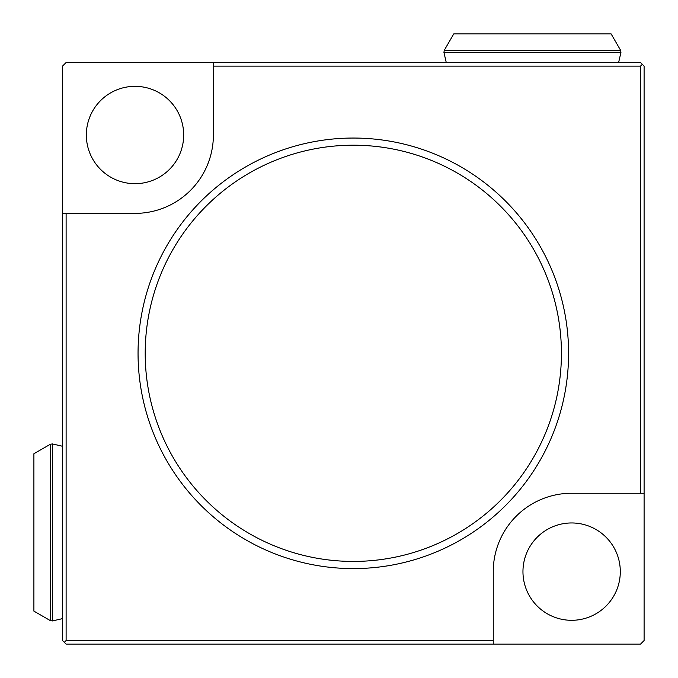 <?xml version="1.0" encoding="UTF-8"?>
<svg xmlns="http://www.w3.org/2000/svg" width="678" height="678" viewBox="0 0 678 678"><rect width="100%" height="100%" fill="white"/><g stroke="black" fill="none" stroke-linecap="round" stroke-linejoin="round"><path stroke-width="1.02" d="M571.63 522.958A48.672 48.672 0 0 1 620.302 571.63A48.672 48.672 0 0 1 571.63 620.302A48.672 48.672 0 0 1 522.958 571.63A48.672 48.672 0 0 1 571.63 522.958M213.384 66.113L213.384 62.529L66.113 62.529L62.529 66.113L62.529 640.524L64.317 642.312L66.113 640.524L493.253 640.524L493.253 571.63A78.377 78.377 0 0 1 571.63 493.253L640.524 493.253L640.524 66.113L213.384 66.113L213.384 135.007A78.377 78.377 0 0 1 135.007 213.384L66.113 213.384L66.113 640.524M86.335 135.007A48.672 48.672 0 0 0 135.007 183.679A48.672 48.672 0 0 0 183.679 135.007A48.672 48.672 0 0 0 135.007 86.335A48.672 48.672 0 0 0 86.335 135.007M493.253 640.524L493.253 644.1L640.524 644.1L644.1 640.524L644.1 66.113L640.524 62.529L213.384 62.529M62.529 213.384L66.113 213.384M353.314 568.588A215.273 215.273 0 0 1 138.049 353.314A215.273 215.273 0 0 1 353.314 138.049A215.273 215.273 0 0 1 568.588 353.314A215.273 215.273 0 0 1 353.314 568.588M353.314 561.426A208.112 208.112 0 0 1 145.202 353.314A208.112 208.112 0 0 1 353.314 145.202A208.112 208.112 0 0 1 561.426 353.314A208.112 208.112 0 0 1 353.314 561.426M640.524 66.113L642.312 64.317M493.253 644.1L66.113 644.1L64.317 642.312M644.1 493.253L640.524 493.253M620.633 50.367L611.124 33.9L453.752 33.9L444.243 50.367L620.633 50.367L620.946 52.435L443.937 52.435L444.243 50.367M50.367 620.633L33.9 611.124L33.9 453.752L50.367 444.243L50.367 620.633L52.435 620.946L52.435 443.937L62.529 446.26M618.616 62.529L620.946 52.435M446.26 62.529L443.937 52.435M62.529 618.616L52.435 620.946M50.367 444.243L52.435 443.937"/></g></svg>
